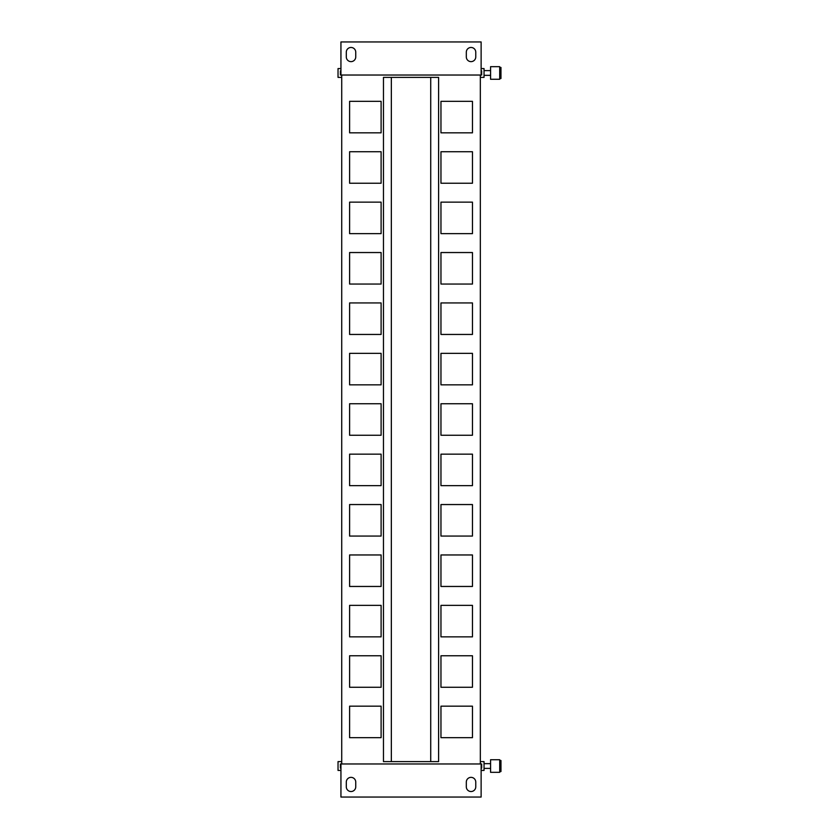 <?xml version="1.0" encoding="UTF-8"?>
<svg xmlns="http://www.w3.org/2000/svg" width="839" height="839" viewBox="0 0 839 839"><rect width="100%" height="100%" fill="white"/><g stroke="black" fill="none" stroke-linecap="round" stroke-linejoin="round"><path stroke-width="1.26" d="M481.68 70.927L481.68 75.028L481.68 70.927L481.125 70.927M499.708 67.498L499.708 66.68L490.574 66.68L490.574 79.275L499.708 79.275L499.708 67.498L500.967 67.466L500.967 75.049L499.708 75.049M499.708 76.286L500.967 76.286L500.967 75.049M500.967 76.286L500.967 78.488L499.708 78.488M340.938 75.028L481.125 75.028L481.125 41.95L340.938 41.95L340.938 75.028L340.393 75.028L340.393 70.927L340.938 70.927M466.316 52.186L466.316 56.916A4.73 4.73 0 0 0 471.046 61.635A4.73 4.73 0 0 0 475.765 56.916L475.765 52.186A4.73 4.73 0 0 0 471.046 47.466A4.73 4.73 0 0 0 466.316 52.186M346.297 52.186L346.297 56.916A4.73 4.73 0 0 0 351.027 61.635A4.73 4.73 0 0 0 355.746 56.916L355.746 52.186A4.73 4.73 0 0 0 351.027 47.466A4.73 4.73 0 0 0 346.297 52.186M341.725 77.387L338.033 77.387L338.033 68.567L340.938 68.567M481.125 68.567L484.04 68.567L484.04 77.387L480.338 77.387M480.338 75.028L480.338 763.972M381.105 655.762L349.601 655.762L349.601 687.267L381.105 687.267L381.105 655.762M349.601 706.165L349.601 737.67L381.105 737.67L381.105 706.165L349.601 706.165M349.601 353.345L381.105 353.345L381.105 384.849L349.601 384.849L349.601 353.345M349.601 334.446L349.601 302.942L381.105 302.942L381.105 334.446L349.601 334.446M349.601 252.539L381.105 252.539L381.105 284.043L349.601 284.043L349.601 252.539M349.601 202.136L381.105 202.136L381.105 233.641L349.601 233.641L349.601 202.136M349.601 183.238L349.601 151.733L381.105 151.733L381.105 183.238L349.601 183.238M349.601 101.33L381.105 101.33L381.105 132.835L349.601 132.835L349.601 101.33M381.105 403.748L349.601 403.748L349.601 435.252L381.105 435.252L381.105 403.748M349.601 454.151L349.601 485.655L381.105 485.655L381.105 454.151L349.601 454.151M349.601 504.554L349.601 536.058L381.105 536.058L381.105 504.554L349.601 504.554M381.105 554.957L349.601 554.957L349.601 586.461L381.105 586.461L381.105 554.957M440.957 132.835L440.957 101.33L472.462 101.33L472.462 132.835L440.957 132.835M472.462 183.238L440.957 183.238L440.957 151.733L472.462 151.733L472.462 183.238M440.957 202.136L472.462 202.136L472.462 233.641L440.957 233.641L440.957 202.136M472.462 252.539L472.462 284.043L440.957 284.043L440.957 252.539L472.462 252.539M440.957 334.446L440.957 302.942L472.462 302.942L472.462 334.446L440.957 334.446M440.957 384.849L440.957 353.345L472.462 353.345L472.462 384.849L440.957 384.849M472.462 454.151L440.957 454.151L440.957 485.655L472.462 485.655L472.462 454.151M440.957 403.748L440.957 435.252L472.462 435.252L472.462 403.748L440.957 403.748M440.957 536.058L472.462 536.058L472.462 504.554L440.957 504.554L440.957 536.058M440.957 586.461L472.462 586.461L472.462 554.957L440.957 554.957L440.957 586.461M440.957 636.864L472.462 636.864L472.462 605.359L440.957 605.359L440.957 636.864M472.462 687.267L472.462 655.762L440.957 655.762L440.957 687.267L472.462 687.267M472.462 737.67L472.462 706.165L440.957 706.165L440.957 737.67L472.462 737.67M349.601 605.359L349.601 636.864L381.105 636.864L381.105 605.359L349.601 605.359M341.725 763.972L341.725 75.028M340.938 770.433L338.033 770.433L338.033 761.613L341.725 761.613M481.68 763.972L481.68 768.073L481.68 763.972L340.393 763.972L340.393 768.073L340.938 768.073M480.338 761.613L484.04 761.613L484.04 770.433L481.125 770.433M481.125 768.073L481.68 768.073M391.341 77.387L391.341 761.613L383.465 761.613L383.465 77.387L430.722 77.387L430.722 761.613L391.341 761.613M430.722 77.387L438.598 77.387L438.598 761.613L430.722 761.613M355.746 786.814L355.746 782.084A4.73 4.73 0 0 0 351.027 777.365A4.73 4.73 0 0 0 346.297 782.084L346.297 786.814A4.73 4.73 0 0 0 351.027 791.534A4.73 4.73 0 0 0 355.746 786.814M475.765 786.814L475.765 782.084A4.73 4.73 0 0 0 471.046 777.365A4.73 4.73 0 0 0 466.316 782.084L466.316 786.814A4.73 4.73 0 0 0 471.046 791.534A4.73 4.73 0 0 0 475.765 786.814M481.125 763.972L481.125 797.05L340.938 797.05L340.938 763.972M481.125 75.028L481.68 75.028M490.574 760.533L490.574 772.32L499.708 772.32L499.708 759.725L490.574 759.725L490.574 760.533M499.708 769.332L500.967 769.332L500.967 768.094L499.708 768.094M500.967 769.332L500.967 771.534L499.708 771.534M499.708 760.512L500.967 760.512L500.967 768.094M484.04 75.342L490.574 75.342M484.04 768.388L490.574 768.388M484.04 70.612L490.574 70.612M484.04 763.658L490.574 763.658"/></g></svg>
